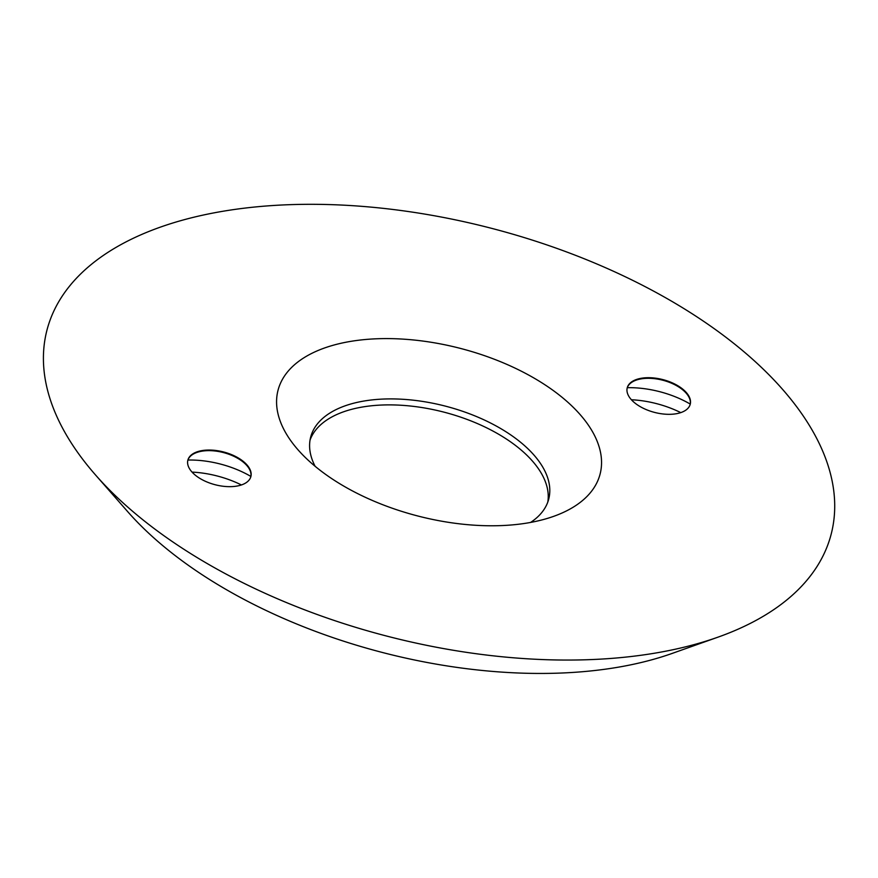 <?xml version="1.0" encoding="UTF-8"?>
<svg xmlns="http://www.w3.org/2000/svg" width="878" height="878" viewBox="0 0 878 878"><rect width="100%" height="100%" fill="white"/><g stroke="black" fill="none" stroke-linecap="round" stroke-linejoin="round"><path stroke-width="1.32" d="M631.414 399.753A68.012 35.34 -165.4 0 1 680.768 412.616M627.298 387.692A68.012 35.34 -165.4 0 1 690.251 404.089M627.155 388.109A32.552 16.912 -165.4 0 1 636.166 380.141A32.552 16.912 -165.4 0 1 641.346 378.835A32.552 16.912 -165.4 0 1 686.19 393.168A32.552 16.912 -165.4 0 1 690.163 404.517M675.972 413.79A32.552 16.912 14.6 0 0 690.24 404.22A32.552 16.912 14.6 0 0 675.797 384.575A32.552 16.912 14.6 0 0 641.511 378.231A32.552 16.912 14.6 0 0 627.232 387.802A32.552 16.912 14.6 0 0 641.686 407.447A32.552 16.912 14.6 0 0 675.972 413.79M192.041 472.101A68.012 35.34 -165.4 0 1 241.406 484.952M187.925 460.039A68.012 35.34 -165.4 0 1 250.878 476.436M187.793 460.445A32.552 16.912 -165.4 0 1 196.804 452.477A32.552 16.912 -165.4 0 1 201.984 451.171A32.552 16.912 -165.4 0 1 246.828 465.516A32.552 16.912 -165.4 0 1 250.801 476.853M236.61 486.127A32.552 16.912 14.6 0 0 250.878 476.556A32.552 16.912 14.6 0 0 236.434 456.922A32.552 16.912 14.6 0 0 202.138 450.579A32.552 16.912 14.6 0 0 187.87 460.149A32.552 16.912 14.6 0 0 202.313 479.783A32.552 16.912 14.6 0 0 236.61 486.127M527.129 523.036A166.403 86.461 14.6 0 0 553.645 516.352A166.403 86.461 14.6 0 0 565.641 400.302A166.403 86.461 14.6 0 0 350.981 341.333A166.403 86.461 14.6 0 0 297.971 449.755A166.403 86.461 14.6 0 0 527.129 523.036M530.586 522.432A122.997 63.907 14.6 0 0 548.728 499.077A122.997 63.907 14.6 0 0 494.138 424.886A122.997 63.907 14.6 0 0 364.611 400.928A122.997 63.907 14.6 0 0 310.68 437.068A122.997 63.907 14.6 0 0 315.125 466.306M95.537 474.976L127.562 511.501A354.514 184.193 14.6 0 0 615.785 667.609A354.514 184.193 14.6 0 0 672.263 653.386L718.05 637.132A405.153 210.5 14.6 0 0 747.266 354.569A405.153 210.5 14.6 0 0 224.614 210.983A405.153 210.5 14.6 0 0 95.537 474.976A405.153 210.5 14.6 0 0 653.495 653.386A405.153 210.5 14.6 0 0 718.05 637.132M547.806 502.029A122.997 63.907 14.6 0 0 490.111 429.572A122.997 63.907 14.6 0 0 363.053 406.909A122.997 63.907 14.6 0 0 310.044 440.097"/></g></svg>
